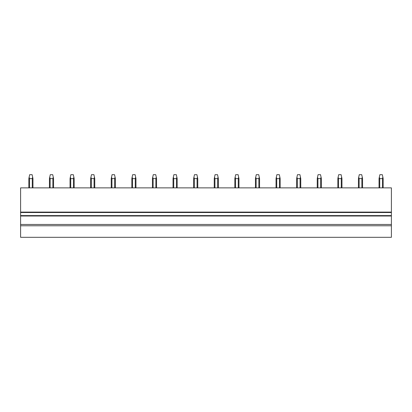 <?xml version="1.0" encoding="UTF-8"?>
<svg xmlns="http://www.w3.org/2000/svg" width="412" height="412" viewBox="0 0 412 412"><rect width="100%" height="100%" fill="white"/><g stroke="black" fill="none" stroke-linecap="round" stroke-linejoin="round"><path stroke-width="0.62" d="M20.6 212.51L20.6 187.872L391.4 187.872L391.4 216.012L20.6 216.012L20.6 212.51L391.4 212.51M20.6 216.012L20.6 237.312L391.4 237.312L391.4 216.012M20.6 215.6L391.4 215.6M20.6 224.458L391.4 224.458M20.6 225.776L391.4 225.776M28.84 187.872L28.84 178.602L29.664 174.688L32.136 174.688L32.646 177.119L32.265 178.602L32.265 187.872M29.154 177.119L29.535 178.602L29.535 187.872M29.535 178.602L32.265 178.602M32.646 177.119L32.96 178.602L32.96 187.872M49.44 187.872L49.44 178.602L50.264 174.688L52.736 174.688L53.246 177.119L52.865 178.602L52.865 187.872M49.754 177.119L50.135 178.602L50.135 187.872M50.135 178.602L52.865 178.602M53.246 177.119L53.56 178.602L53.56 187.872M70.04 187.872L70.04 178.602L70.864 174.688L73.336 174.688L73.846 177.119L73.465 178.602L73.465 187.872M70.354 177.119L70.735 178.602L70.735 187.872M70.735 178.602L73.465 178.602M73.846 177.119L74.16 178.602L74.16 187.872M90.64 187.872L90.64 178.602L91.464 174.688L93.936 174.688L94.446 177.119L94.065 178.602L94.065 187.872M90.954 177.119L91.335 178.602L91.335 187.872M91.335 178.602L94.065 178.602M94.446 177.119L94.76 178.602L94.76 187.872M111.24 187.872L111.24 178.602L112.064 174.688L114.536 174.688L115.046 177.119L114.665 178.602L114.665 187.872M111.554 177.119L111.935 178.602L111.935 187.872M111.935 178.602L114.665 178.602M115.046 177.119L115.36 178.602L115.36 187.872M131.84 187.872L131.84 178.602L132.664 174.688L135.136 174.688L135.646 177.119L135.265 178.602L135.265 187.872M132.154 177.119L132.535 178.602L132.535 187.872M132.535 178.602L135.265 178.602M135.646 177.119L135.96 178.602L135.96 187.872M152.44 187.872L152.44 178.602L153.264 174.688L155.736 174.688L156.246 177.119L155.865 178.602L155.865 187.872M152.754 177.119L153.135 178.602L153.135 187.872M153.135 178.602L155.865 178.602M156.246 177.119L156.56 178.602L156.56 187.872M173.04 187.872L173.04 178.602L173.864 174.688L176.336 174.688L176.846 177.119L176.465 178.602L176.465 187.872M173.354 177.119L173.735 178.602L173.735 187.872M173.735 178.602L176.465 178.602M176.846 177.119L177.16 178.602L177.16 187.872M193.64 187.872L193.64 178.602L194.464 174.688L196.936 174.688L197.446 177.119L197.065 178.602L197.065 187.872M193.954 177.119L194.335 178.602L194.335 187.872M194.335 178.602L197.065 178.602M197.446 177.119L197.76 178.602L197.76 187.872M214.24 187.872L214.24 178.602L215.064 174.688L217.536 174.688L218.046 177.119L217.665 178.602L217.665 187.872M214.554 177.119L214.935 178.602L214.935 187.872M214.935 178.602L217.665 178.602M218.046 177.119L218.36 178.602L218.36 187.872M234.84 187.872L234.84 178.602L235.664 174.688L238.136 174.688L238.646 177.119L238.265 178.602L238.265 187.872M235.154 177.119L235.535 178.602L235.535 187.872M235.535 178.602L238.265 178.602M238.646 177.119L238.96 178.602L238.96 187.872M255.44 187.872L255.44 178.602L256.264 174.688L258.736 174.688L259.246 177.119L258.865 178.602L258.865 187.872M255.754 177.119L256.135 178.602L256.135 187.872M256.135 178.602L258.865 178.602M259.246 177.119L259.56 178.602L259.56 187.872M276.04 187.872L276.04 178.602L276.864 174.688L279.336 174.688L279.846 177.119L279.465 178.602L279.465 187.872M276.354 177.119L276.735 178.602L276.735 187.872M276.735 178.602L279.465 178.602M279.846 177.119L280.16 178.602L280.16 187.872M296.64 187.872L296.64 178.602L297.464 174.688L299.936 174.688L300.446 177.119L300.065 178.602L300.065 187.872M296.954 177.119L297.335 178.602L297.335 187.872M297.335 178.602L300.065 178.602M300.446 177.119L300.76 178.602L300.76 187.872M317.24 187.872L317.24 178.602L318.064 174.688L320.536 174.688L321.046 177.119L320.665 178.602L320.665 187.872M317.554 177.119L317.935 178.602L317.935 187.872M317.935 178.602L320.665 178.602M321.046 177.119L321.36 178.602L321.36 187.872M337.84 187.872L337.84 178.602L338.664 174.688L341.136 174.688L341.646 177.119L341.265 178.602L341.265 187.872M338.154 177.119L338.535 178.602L338.535 187.872M338.535 178.602L341.265 178.602M341.646 177.119L341.96 178.602L341.96 187.872M358.44 187.872L358.44 178.602L359.264 174.688L361.736 174.688L362.246 177.119L361.865 178.602L361.865 187.872M358.754 177.119L359.135 178.602L359.135 187.872M359.135 178.602L361.865 178.602M362.246 177.119L362.56 178.602L362.56 187.872M379.04 187.872L379.04 178.602L379.864 174.688L382.336 174.688L382.846 177.119L382.465 178.602L382.465 187.872M379.354 177.119L379.735 178.602L379.735 187.872M379.735 178.602L382.465 178.602M382.846 177.119L383.16 178.602L383.16 187.872M20.6 212.098L391.4 212.098"/></g></svg>
